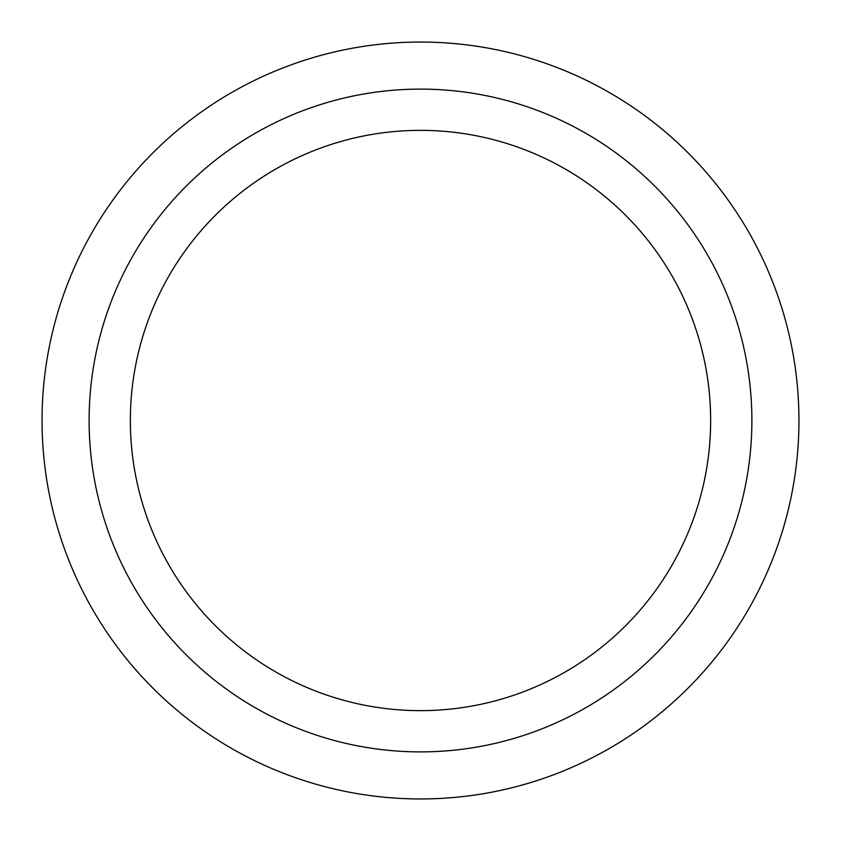 <?xml version="1.0" encoding="UTF-8"?>
<svg xmlns="http://www.w3.org/2000/svg" width="841" height="841" viewBox="0 0 841 841"><rect width="100%" height="100%" fill="white"/><g stroke="black" fill="none" stroke-linecap="round" stroke-linejoin="round"><path stroke-width="1.26" d="M420.5 710.645A290.145 290.145 0 0 1 130.355 420.5A290.145 290.145 0 0 1 420.5 130.355A290.145 290.145 0 0 1 710.645 420.5A290.145 290.145 0 0 1 420.5 710.645M89.114 420.5A331.386 331.386 0 0 0 420.5 751.886A331.386 331.386 0 0 0 751.886 420.5A331.386 331.386 0 0 0 420.5 89.114A331.386 331.386 0 0 0 89.114 420.5M798.95 420.5A378.45 378.45 0 0 1 420.5 798.95A378.45 378.45 0 0 1 42.05 420.5A378.45 378.45 0 0 1 420.5 42.05A378.45 378.45 0 0 1 798.95 420.5"/></g></svg>
